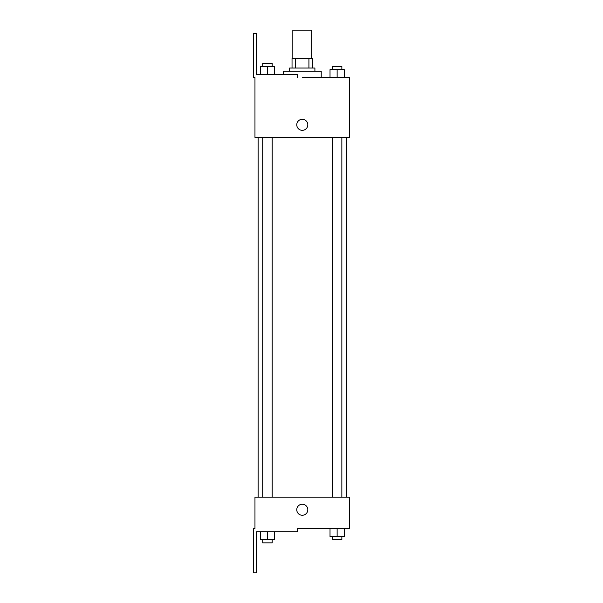 <?xml version="1.0" encoding="UTF-8"?>
<svg xmlns="http://www.w3.org/2000/svg" width="603" height="603" viewBox="0 0 603 603"><rect width="100%" height="100%" fill="white"/><g stroke="black" fill="none" stroke-linecap="round" stroke-linejoin="round"><path stroke-width="0.9" d="M311.751 58.544L311.751 30.15L292.824 30.15L292.824 58.544M295.651 68.011L295.651 58.544L292.033 58.544L292.033 68.011L292.033 58.544M295.651 58.544L312.542 58.544L312.542 68.011M308.932 68.011L308.932 58.544M289.666 71.169L289.666 68.011L314.909 68.011L314.909 71.169M337.122 77.478L337.122 69.594L330.022 69.594L330.022 77.478L321.218 77.478L321.218 71.169L283.357 71.169L283.357 74.32M302.291 77.478L349.619 77.478L344.223 77.478L344.223 69.594L337.122 69.594M296.766 124.806A5.525 5.525 0 0 1 305.05 120.027A5.525 5.525 0 0 1 305.05 129.592A5.525 5.525 0 0 1 296.766 124.806M297.558 77.478L297.558 74.32L256.539 74.32L256.539 33.308L253.381 33.308L253.381 77.478L254.963 77.478L254.963 137.431L349.619 137.431L349.619 77.478M254.963 497.121L349.619 497.121L349.619 528.68L297.558 528.68L297.558 531.831L256.539 531.831L256.539 572.85L253.381 572.85L253.381 528.68L254.963 528.68L254.963 497.121M296.766 509.746A5.525 5.525 0 0 1 305.05 504.96A5.525 5.525 0 0 1 305.05 514.525A5.525 5.525 0 0 1 296.766 509.746M330.022 528.68L330.022 536.564L344.223 536.564L344.223 528.68L344.223 536.564M337.122 536.564L337.122 528.68M341.856 536.564L341.856 539.723L332.389 539.723L332.389 536.564M260.353 531.831L260.353 539.723L274.553 539.723L274.553 531.831L274.553 539.723M267.453 539.723L267.453 531.831M272.187 539.723L272.187 542.873L262.72 542.873L262.72 539.723M344.223 77.478L344.223 69.594M341.856 69.594L341.856 66.436L332.389 66.436L332.389 69.594M260.353 74.32L260.353 66.436L274.553 66.436L274.553 74.32L274.553 66.436M267.453 74.32L267.453 66.436M272.187 66.436L272.187 63.277L262.72 63.277L262.72 66.436M346.461 497.121L346.461 137.431M258.114 497.121L258.114 137.431M332.389 137.431L332.389 497.121M341.856 137.431L341.856 497.121M272.187 497.121L272.187 137.431M262.72 497.121L262.72 137.431"/></g></svg>
